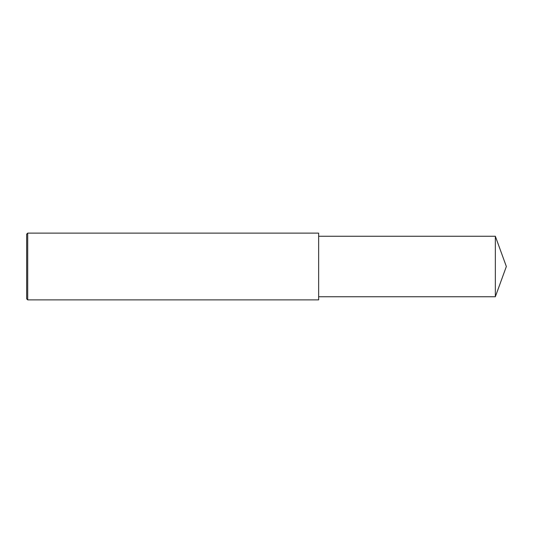 <?xml version="1.0" encoding="UTF-8"?>
<svg xmlns="http://www.w3.org/2000/svg" width="533" height="533" viewBox="0 0 533 533"><rect width="100%" height="100%" fill="white"/><g stroke="black" fill="none" stroke-linecap="round" stroke-linejoin="round"><path stroke-width="0.8" d="M27.696 233.128L26.65 234.174L26.65 298.826L27.696 299.872L27.696 233.128L318.641 233.128L318.641 299.872L27.696 299.872M495.344 236.259L495.344 296.741L506.35 266.5L495.344 236.259L318.641 236.259M495.344 296.741L318.641 296.741"/></g></svg>

